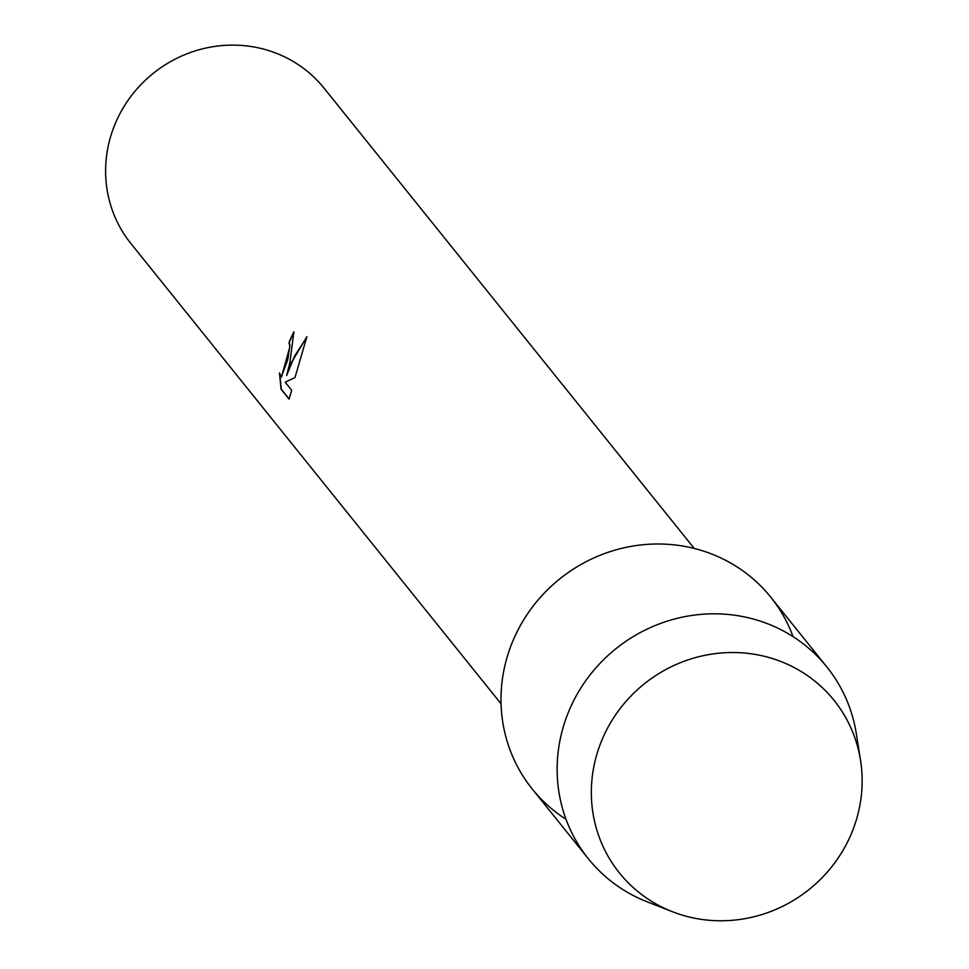 <?xml version="1.0" encoding="UTF-8"?>
<svg xmlns="http://www.w3.org/2000/svg" width="969" height="969" viewBox="0 0 969 969"><rect width="100%" height="100%" fill="white"/><g stroke="black" fill="none" stroke-linecap="round" stroke-linejoin="round"><path stroke-width="1.45" d="M596.274 756.353A137.707 131.76 141.2 0 0 690.497 917.316A137.707 131.76 141.2 0 0 857.202 816.94A137.707 131.76 141.2 0 0 762.978 655.977A137.707 131.76 141.2 0 0 596.274 756.353A137.707 131.76 141.2 0 0 672.341 911.684A137.707 131.76 141.2 0 0 857.202 816.94A137.707 131.76 141.2 0 0 860.533 760.326A137.707 131.76 141.2 0 0 734.623 652.525A137.707 131.76 141.2 0 0 596.274 756.353M793.09 636.657A153.041 146.428 141.2 0 0 645.899 544.469A153.041 146.428 141.2 0 0 506.484 659.392A153.041 146.428 141.2 0 0 566.005 819.277M294.067 332.088A123.669 118.327 141.2 0 0 289.271 342.614L289.004 342.554A123.935 118.593 -38.8 0 1 293.886 331.858L289.937 362.249L286.654 375.512L290.894 363.448L306.87 336.691M694.228 548.442L324.058 88.167A123.935 118.593 141.2 0 0 204.168 48.45A123.935 118.593 141.2 0 0 110.054 138.567A123.935 118.593 141.2 0 0 130.888 243.51L501.058 703.785M306.87 336.703L295.012 377.535L285.237 382.198L291.73 390.289L289.065 399.119L281.046 389.163L279.46 372.98L281.325 377.074L287.781 359.572L289.804 346.127L289.004 342.554M289.271 342.614L290.058 346.187L281.458 377.098M279.738 374.276L281.313 389.223L289.137 398.949M306.737 337.273L294.77 355.793L286.654 375.512M860.533 760.326L856.305 733.63A153.041 146.428 141.2 0 0 826.872 666.963A153.041 146.428 141.2 0 0 678.833 617.931A153.041 146.428 141.2 0 0 562.626 729.209A153.041 146.428 141.2 0 0 588.365 858.776A153.041 146.428 141.2 0 0 647.159 901.824L672.341 911.684M826.872 666.963L770.73 597.146A153.041 146.428 141.2 0 0 622.692 548.115A153.041 146.428 141.2 0 0 506.484 659.392A153.041 146.428 141.2 0 0 532.211 788.96L588.365 858.776"/></g></svg>
